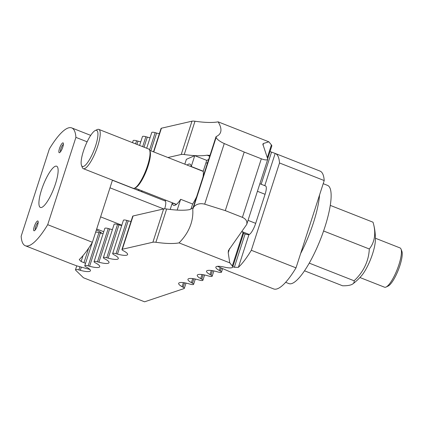 <?xml version="1.0" encoding="UTF-8"?>
<svg xmlns="http://www.w3.org/2000/svg" width="423" height="423" viewBox="0 0 423 423"><rect width="100%" height="100%" fill="white"/><g stroke="black" fill="none" stroke-linecap="round" stroke-linejoin="round"><path stroke-width="0.63" d="M193.057 207.783L189.456 209.66A67.543 15.884 17.9 0 1 166.651 208.994A8.444 1.983 -162.1 0 0 163.638 208.941L133.071 215.973A3.907 0.92 -162.1 0 0 132.711 216.211L121.956 249.496A3.907 0.92 17.9 0 1 122.321 249.258L133.071 215.973M208.639 159.55L206.731 160.38L203.23 171.215A22.165 5.541 111.5 0 1 203.061 176.803M139.326 189.784L138.057 190.339M167.957 157.525L181.229 154.474A8.444 1.983 17.9 0 1 184.243 154.527A67.543 15.884 -162.1 0 0 207.048 155.193L209.972 155.41M103.117 233.66A11.611 2.728 17.9 0 1 100.351 232.973L98.934 232.576A3.907 0.92 -162.1 0 0 95.619 232.306M108.23 228.52A3.907 0.92 -162.1 0 0 104.825 228.372L94.075 261.657A3.907 0.92 17.9 0 1 97.48 261.805L108.23 228.52L109.647 228.917A11.611 2.728 17.9 0 0 112.412 229.604M117.525 224.465A3.907 0.92 -162.1 0 0 114.12 224.317L103.371 257.602A3.907 0.92 17.9 0 1 106.77 257.75L117.525 224.465L118.942 224.862A11.611 2.728 17.9 0 0 121.708 225.549M126.821 220.409A3.907 0.92 -162.1 0 0 123.416 220.261L112.666 253.551A3.907 0.92 17.9 0 1 116.066 253.694L126.821 220.409L128.238 220.811A11.611 2.728 17.9 0 0 131.003 221.493M207.661 162.575L206.509 163.077A10.469 2.617 111.5 0 1 207.217 163.019A10.469 2.617 111.5 0 1 207.46 163.183M142.456 191.016L141.187 191.571M140.759 141.848A11.611 2.728 17.9 0 1 137.993 141.166L136.571 140.764A3.907 0.92 -162.1 0 0 133.171 140.616L132.51 142.657M150.054 137.792A11.611 2.728 17.9 0 1 147.289 137.11L145.866 136.708A3.907 0.92 -162.1 0 0 142.466 136.56L139.595 145.449M159.344 133.742A11.611 2.728 17.9 0 1 156.584 133.055L155.162 132.653A3.907 0.92 -162.1 0 0 151.757 132.51L146.681 148.235M267.764 158.509L271.788 146.035A11.611 2.728 -162.1 0 0 271.413 144.93L268.869 141.816L263.55 143.45L262.815 144.069L267.791 159.191C267.167 160.285 265.01 160.148 261.329 158.789L244.214 152.053L224.259 143.55C219.886 141.546 217.173 139.521 216.121 137.48L216.259 136.523C218.538 135.513 219.992 134.054 220.621 132.14C221.472 129.406 220.642 125.975 218.125 121.845A67.543 15.884 17.9 0 1 194.992 121.237A8.444 1.983 -162.1 0 0 191.984 121.19L161.417 128.217A3.907 0.92 -162.1 0 0 161.052 128.455L153.501 151.841M229.774 262.857L179.029 242.887C184.724 237.181 188.695 230.889 190.947 224.01C192.507 219.156 193.11 214.25 192.756 209.285L193.644 207.074C196.341 204.013 200.021 203.04 204.684 204.161L225.295 210.622L242.411 217.359C246.006 218.992 247.439 221.361 246.709 224.46L228.409 250.59L228.224 252.811L229.774 262.857L232.317 265.972A11.611 2.728 17.9 0 1 232.692 267.077A11.611 2.728 17.9 0 1 225.422 267.341L223.111 266.855A11.611 2.728 17.9 0 0 215.836 267.125A11.611 2.728 17.9 0 0 219.288 270.466L220.325 271.037A3.907 0.92 17.9 0 1 221.483 272.158A3.907 0.92 17.9 0 1 218.078 272.015L216.661 271.614A11.611 2.728 17.9 0 0 206.54 271.18A11.611 2.728 17.9 0 0 209.993 274.522L211.029 275.087A3.907 0.92 17.9 0 1 212.187 276.214A3.907 0.92 17.9 0 1 208.788 276.066L207.365 275.669A11.611 2.728 17.9 0 0 197.25 275.23A11.611 2.728 17.9 0 0 200.698 278.577L201.734 279.143A3.907 0.92 17.9 0 1 202.892 280.269A3.907 0.92 17.9 0 1 199.492 280.121L198.07 279.725A11.611 2.728 17.9 0 0 187.955 279.286A11.611 2.728 17.9 0 0 191.402 282.633L192.439 283.199A3.907 0.92 17.9 0 1 193.602 284.325A3.907 0.92 17.9 0 1 190.197 284.177L188.78 283.775A11.611 2.728 17.9 0 0 178.659 283.341A11.611 2.728 17.9 0 0 182.107 286.688L183.143 287.254A3.907 0.92 17.9 0 1 184.306 288.38A3.907 0.92 17.9 0 1 184.042 288.586L144.581 301.81L83.453 277.758L75.728 270.26A3.907 0.92 17.9 0 1 75.484 269.768A3.907 0.92 17.9 0 1 78.889 269.916L79.82 267.029M179.029 242.887A67.543 15.884 17.9 0 1 155.897 242.279L166.651 208.994M164.774 200.851L166.038 200.296M232.692 267.077L243.447 233.792A11.611 2.728 -162.1 0 0 243.066 232.687L242.009 231.392M122.321 249.258L152.888 242.231A8.444 1.983 17.9 0 1 155.897 242.279M116.066 253.694L117.488 254.096A11.611 2.728 17.9 0 0 127.603 254.53A11.611 2.728 17.9 0 0 124.156 251.188L123.119 250.622A3.907 0.92 17.9 0 1 121.956 249.496M106.77 257.75L108.193 258.152A11.611 2.728 17.9 0 0 118.308 258.585A11.611 2.728 17.9 0 0 114.86 255.243L113.824 254.672A3.907 0.92 17.9 0 1 112.666 253.551M97.48 261.805L98.897 262.207A11.611 2.728 17.9 0 0 109.018 262.641A11.611 2.728 17.9 0 0 105.565 259.294L104.529 258.728A3.907 0.92 17.9 0 1 103.371 257.602M78.889 269.916L80.307 270.313A11.611 2.728 17.9 0 0 90.427 270.752A11.611 2.728 17.9 0 0 86.979 267.405L85.938 266.839A3.907 0.92 17.9 0 1 84.78 265.713A3.907 0.92 17.9 0 1 88.185 265.861L89.602 266.257A11.611 2.728 17.9 0 0 99.722 266.696A11.611 2.728 17.9 0 0 96.27 263.349L95.233 262.783A3.907 0.92 17.9 0 1 94.075 261.657M218.125 121.845L268.869 141.816M225.295 210.622L244.214 152.053M196.616 196.764A22.165 5.541 111.5 0 1 192.634 204.013L180.653 199.302A22.165 5.541 111.5 0 1 173.652 205.351A22.165 5.541 111.5 0 1 172.288 202.95L176.285 204.521M187.093 165.055A22.165 5.541 111.5 0 1 189.885 164.103A22.165 5.541 111.5 0 1 191.249 166.503L203.23 171.215M191.249 166.503L194.749 155.664L186.384 159.318L184.819 164.161M172.288 202.95L170.189 209.459M194.749 155.664L206.731 160.38M180.653 199.302L177.174 210.088M192.634 204.013L190.969 209.184M259.865 183.735L265.602 185.993A10.469 2.617 111.5 0 1 265.062 194.3L255.677 223.349A10.469 2.617 111.5 0 1 249.258 234.469L248.967 234.596A3.167 0.746 17.9 0 1 245.118 233.908L243.405 233.237M217.475 266.326L229.097 271.397A63.323 15.825 111.5 0 1 228.949 271.339A63.323 15.825 111.5 0 1 228.161 270.921M270.017 151.529L275.177 153.438A63.323 15.825 111.5 0 1 275.325 153.491A63.323 15.825 111.5 0 1 279.513 162.971L324.208 180.558A63.323 15.825 -68.5 0 0 320.021 171.077L275.325 153.491M228.949 271.339L273.644 288.93A63.323 15.825 -68.5 0 0 296.01 267.865L251.315 250.279A63.323 15.825 111.5 0 1 238.392 267.341L234.342 267.278L232.824 266.68M251.315 250.279L279.513 162.971M296.01 267.865L324.208 180.558M41.554 189.869A22.165 5.541 111.5 0 1 56.645 166.207A22.165 5.541 111.5 0 1 55.498 183.788A22.165 5.541 111.5 0 1 40.412 207.455A22.165 5.541 111.5 0 1 41.554 189.869M60.468 151.831A4.135 1.031 111.5 0 1 60.87 148.753A4.135 1.031 111.5 0 1 63.408 144.365M62.8 147.061A5.277 1.317 111.5 0 1 59.59 152.65A5.277 1.317 111.5 0 1 59.479 148.505A5.277 1.317 111.5 0 1 63.323 143.164A5.277 1.317 111.5 0 1 62.8 147.061M35.246 229.922A4.135 1.031 111.5 0 1 35.643 226.844A4.135 1.031 111.5 0 1 38.181 222.456M34.258 226.596A5.277 1.317 111.5 0 1 38.102 221.255A5.277 1.317 111.5 0 1 37.578 225.152A5.277 1.317 111.5 0 1 34.369 230.741A5.277 1.317 111.5 0 1 34.258 226.596M164.669 208.84A10.469 2.617 -68.5 0 0 165.07 200.967L112.433 180.256M101.79 233.353A11.611 2.728 -162.1 0 0 96.381 229.953M85.552 263.323L81.131 261.52L79.26 259.664L79.471 259.341A63.323 15.825 -68.5 0 0 92.399 242.279L47.704 224.692A63.323 15.825 111.5 0 1 25.343 245.752L70.033 263.339A63.323 15.825 -68.5 0 0 70.181 263.397L76.679 265.829L89.919 269.499M25.343 245.752A63.323 15.825 111.5 0 1 21.15 236.277L49.348 148.965A63.323 15.825 111.5 0 1 71.714 127.905A63.323 15.825 111.5 0 1 75.907 137.38L87.127 141.8M112.47 180.14L92.399 242.279M75.907 137.38L47.704 224.692M319.566 194.929A52.769 13.187 111.5 0 1 313.427 222.762A52.769 13.187 111.5 0 1 300.653 253.493M323.204 183.672L327.566 185.39A52.769 13.187 111.5 0 1 324.838 227.251A52.769 13.187 111.5 0 1 288.92 283.6L285.647 282.31M304.523 270.805L342.588 285.784A47.387 11.141 -162.1 0 0 352.888 283.865A47.387 11.141 -162.1 0 0 354.083 280.766A47.387 44.119 160.3 0 0 369.295 248.978A47.387 32.973 36 0 0 373.525 224.016A47.387 32.973 36 0 0 373.001 222.202L330.268 205.382M373.525 224.016A56.989 56.989 0 0 1 375.354 240.555A23.217 5.8 111.5 0 1 361.485 275.796A56.989 56.989 0 0 1 352.888 283.865M354.083 280.766L309.266 263.132M369.295 248.978L323.59 230.99M375.391 238.234L400.01 247.92A21.108 5.277 111.5 0 1 401.015 249.084A21.108 5.277 111.5 0 1 398.921 264.666A21.108 5.277 111.5 0 1 386.083 287.037A21.108 5.277 111.5 0 1 384.549 287.206L359.936 277.52M401.015 249.084L401.85 251.193A19.395 4.849 111.5 0 1 399.925 265.512A19.395 4.849 111.5 0 1 388.129 286.064L386.083 287.037M95.228 130.533L97.274 129.56A21.108 5.277 111.5 0 1 98.802 129.396L148.61 148.991A21.108 5.277 111.5 0 1 149.615 150.16L150.033 151.212A20.251 5.06 111.5 0 1 148.024 166.16A20.251 5.06 111.5 0 1 135.704 187.622L134.678 188.108A21.108 5.277 111.5 0 1 133.15 188.277L83.347 168.677A21.108 5.277 111.5 0 1 82.342 167.513L81.507 165.404A19.395 4.849 111.5 0 1 83.431 151.09A19.395 4.849 111.5 0 1 95.228 130.533A19.395 4.849 111.5 0 1 95.63 145.766A19.395 4.849 111.5 0 1 81.507 165.404M149.615 150.16A21.108 5.277 111.5 0 1 147.521 165.737A21.108 5.277 111.5 0 1 134.678 188.108M98.802 129.396A21.108 5.277 111.5 0 1 97.713 146.141A21.108 5.277 111.5 0 1 83.347 168.677M207.048 155.193L209.708 156.235M135.572 143.862L136.571 140.764M136.946 144.402L137.993 141.166M142.657 146.649L145.866 136.708M144.031 147.193L147.289 137.11M149.557 150.017L155.162 132.653M150.852 150.794L156.584 133.055M153.755 151.936L161.417 128.217M181.229 154.474L191.984 121.19M184.243 154.527L194.992 121.237M183.143 287.254L184.576 282.818M182.107 286.688L183.413 282.649M192.439 283.199L193.871 278.762M191.402 282.633L192.708 278.593M201.734 279.143L203.167 274.707M200.698 278.577L202.004 274.538M211.029 275.087L212.462 270.657M209.993 274.522L211.299 270.482M220.325 271.037L221.255 268.15M219.288 270.466L220.182 267.69M232.317 265.972L243.066 232.687M228.224 252.811L229.636 248.444M262.99 145.174L263.55 143.45M267.378 157.425L271.413 144.93M152.888 242.231L163.638 208.941M117.488 254.096L128.238 220.811M108.193 258.152L118.942 224.862M98.897 262.207L109.647 228.917M89.602 266.257L100.351 232.973M88.185 265.861L98.934 232.576M80.307 270.313L81.205 267.537M242.411 217.359L261.329 158.789M193.269 207.587L216.01 137.179M193.644 207.074L216.121 137.48M204.684 204.161L224.259 143.55M255.677 223.349L248.037 220.346M249.258 234.469L242.284 231.725M265.062 194.3L257.422 191.291M261.16 184.243L271.534 152.127M264.772 185.665L275.177 153.438M234.342 267.278L245.118 233.908M238.392 267.341L248.967 234.596M109.991 187.812L163.669 208.936M100.611 216.862L121.819 225.21M96.698 228.97L103.735 231.741M83.051 255.571L81.131 261.52M88.677 248.116L83.981 262.646M186.014 283.093L184.306 288.38M195.31 279.037L193.602 284.325M204.6 274.982L202.892 280.269M213.895 270.926L212.187 276.214M222.598 268.705L221.483 272.158M92.293 242.458L84.78 265.713M76.748 265.856L75.484 269.768M267.791 159.191L246.709 224.46M215.984 136.798L192.872 208.365M207.217 163.019L207.482 163.125M90.702 135.376L71.714 127.905M203.262 171.421L149.684 150.339M176.449 204.394L134.852 188.029"/></g></svg>
